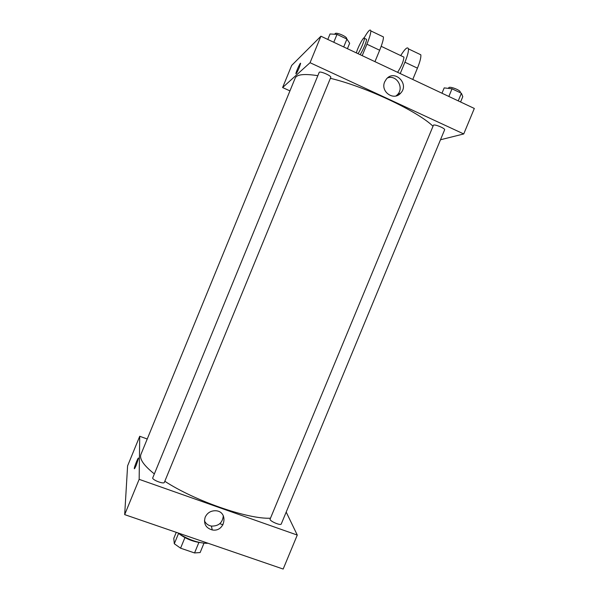 <?xml version="1.0" encoding="UTF-8"?>
<svg xmlns="http://www.w3.org/2000/svg" width="599" height="599" viewBox="0 0 599 599"><rect width="100%" height="100%" fill="white"/><g stroke="black" fill="none" stroke-linecap="round" stroke-linejoin="round"><path stroke-width="0.9" d="M198.89 542.439L194.555 552.944L180.576 548.182L174.302 543.75L173.785 538.359L176.136 532.638M194.555 552.944L200.133 552.555L203.982 543.218M200.006 542.582C192.496 541.466 185.69 538.658 179.58 534.158M184.926 537.617L180.576 548.182M178.539 533.469L174.302 543.75M178.524 533.462C188.648 539.789 198.247 543.083 207.314 543.345M161.056 527.113L232.3 551.582M223 524.799L219.803 523.683M286.195 512.07L297.276 535.064L283.17 569.05L124.682 514.623L127.594 465.872L139.724 436.282L147.234 439M281.26 523.975C280.759 525.997 269.041 520.868 270.112 519.101L433.496 125.094C435.436 124.278 445.506 128.553 444.615 129.818L281.26 523.975M297.276 535.064L139.155 479.335L139.724 436.282M164.358 482.382C163.834 484.509 151.629 479.702 152.752 477.815L319.17 72.427C319.567 70.622 331.756 75.833 330.768 77.383L164.358 482.382M270.486 518.195C248.398 519.415 194.802 500.936 164.815 481.267M154.347 473.921C143.655 465.363 139.185 458.841 140.945 454.349L295.195 78.08C296.79 74.388 304.337 73.587 317.837 75.676M205.18 517.184C207.261 512.879 210.706 510.73 215.49 510.737C228.915 511.134 225.284 532.518 212.248 529.943C205.771 528.011 203.413 523.751 205.18 517.184M139.155 479.335L124.682 514.623M136.347 464.966C135.03 468.074 134.348 469.234 134.296 468.448C134.378 466.389 138.743 455.891 138.466 458.415L136.347 464.966M204.439 520.771C205.824 523.683 208.145 525.458 211.402 526.087C218.642 526.229 222.618 522.777 223.322 515.717M138.474 458.415C138.743 455.891 134.386 466.389 134.296 468.448L134.356 468.755M330.378 78.319C365.435 86.653 417.278 111.047 432.852 126.09M282.608 87.551L289.946 90.891L282.608 87.551L310.05 62.708L282.608 87.551L291.676 65.418L320.922 36.21L310.05 62.708L463.738 133.951L310.05 62.708M463.738 133.951L440.497 139.762L463.738 133.951L474.318 108.456L320.922 36.21M460.579 101.98L462.78 96.679L461.41 93.249L452.028 88.809L444.188 87.896L441.98 93.227M461.41 93.249L458.242 100.887M452.028 88.809L448.853 96.461M448.464 88.397L448.718 87.791C449.213 85.754 461.282 90.419 460.197 92.231L460.039 92.605M347.42 48.691L349.666 43.233L346.926 39.085L337.012 34.39L330.042 33.963L327.795 39.444M346.926 39.085L343.699 46.939M337.012 34.39L333.785 42.267M334.841 34.255L335.051 33.754C335.59 31.597 347.772 36.846 346.641 38.748L346.574 38.913M384.708 81.808L386.377 79.075C394.539 68.863 409.776 83.972 400.656 93.145C393.835 101.343 380.11 91.654 384.708 81.808M396.021 95.93L397.474 94.642C404.452 87.791 396.568 74.433 387.546 77.922M299.223 67.65C297.269 72.18 296.168 74.156 295.913 73.58C295.988 71.723 300.885 61.195 300.593 63.539L299.223 67.65M300.593 63.539C300.885 61.195 295.988 71.723 295.913 73.58L295.958 73.842M397.579 72.314C401.427 66.384 403.546 61.323 403.943 57.13L403.09 56.725M400.237 73.565L404.924 62.221L417.436 68.151C420.034 61.734 421.157 57.287 420.82 54.794L419.001 53.925M400.709 55.595C405.044 48.654 407.62 46.415 408.436 48.871C408.69 51.334 407.522 55.782 404.924 62.221M362.2 55.655L366.91 44.199L379.661 50.241L374.952 61.66M379.661 50.241C382.274 43.764 383.54 39.332 383.435 36.928L381.982 36.239M412.763 79.465L417.436 68.151M397.953 94.417L397.549 95.398M414.748 74.658L417.96 66.856M360.119 54.674C362.822 50.743 366.768 41.271 366.513 39.339L365.847 39.025M366.91 44.199C369.538 37.7 370.848 33.274 370.826 30.908C370.369 28.61 368.138 30.923 364.14 37.857M356.345 52.892C357.932 46.819 364.439 35.027 364.409 38.343C364.656 40.268 360.71 49.747 358.022 53.685M212.248 529.943L211.402 526.087M400.656 93.145L397.474 94.642M403.943 57.13L381.181 46.31M364.409 38.343L366.513 39.339M408.436 48.871L420.82 54.794M370.826 30.908L383.435 36.928"/></g></svg>
